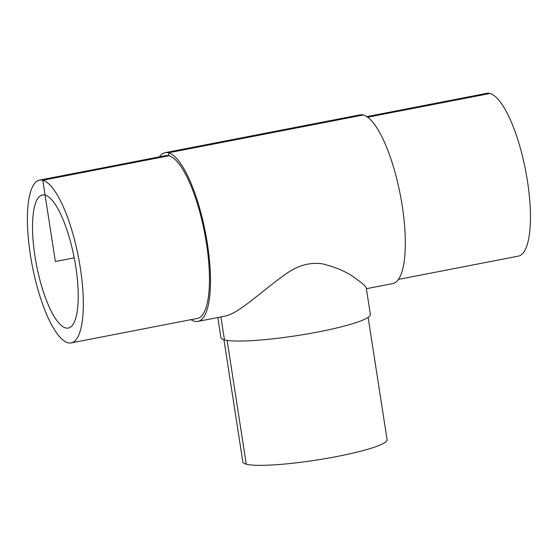 <?xml version="1.0" encoding="UTF-8"?>
<svg xmlns="http://www.w3.org/2000/svg" width="558" height="558" viewBox="0 0 558 558"><rect width="100%" height="100%" fill="white"/><g stroke="black" fill="none" stroke-linecap="round" stroke-linejoin="round"><path stroke-width="0.84" d="M45.079 195.07A67.79 19.195 79 0 1 75.03 262.309A67.79 19.195 79 0 1 68.278 328.062A67.79 19.195 79 0 1 36.521 265.169A67.79 19.195 79 0 1 42.45 194.965A67.79 19.195 79 0 1 45.079 195.07M159.442 156.861A85.939 24.336 79 0 1 165.147 152.669A85.939 24.336 79 0 1 168.474 152.808A85.939 24.336 79 0 1 206.439 238.043A85.939 24.336 79 0 1 197.881 321.394L224.937 316.149C238.852 313.603 261.583 291.053 286.338 273.664C298.098 265.35 310.115 262.072 322.412 263.829C336.537 267.359 347.592 272.227 355.572 278.442C362.149 283.011 365.72 286.226 366.285 288.088L370.366 314.482A75.616 9.667 171.2 0 1 362.072 320.418A75.616 9.667 171.2 0 1 289.421 336.739A75.616 9.667 171.2 0 1 224.449 339.864A75.616 9.667 171.2 0 1 220.919 337.618L217.808 317.53M368.134 317.397L387.071 439.704A72.965 9.326 171.2 0 1 326.779 458.383A72.965 9.326 171.2 0 1 246.273 464.2A72.965 9.326 171.2 0 1 242.863 462.031L223.925 339.717M39.569 180.115L165.719 155.64A82.912 23.478 79 0 1 168.934 155.773A82.912 23.478 79 0 1 205.567 238.008A82.912 23.478 79 0 1 197.309 318.43L71.159 342.905A82.912 23.478 79 0 1 32.315 265.985A82.912 23.478 79 0 1 39.569 180.115A82.912 23.478 79 0 1 42.785 180.248A82.912 23.478 79 0 1 79.417 262.483A82.912 23.478 79 0 1 71.159 342.905M197.881 321.394A85.939 24.336 79 0 1 191.024 319.643M165.147 152.669L359.987 114.864A85.939 24.336 79 0 1 363.321 114.997A85.939 24.336 79 0 1 401.286 200.238A85.939 24.336 79 0 1 392.727 283.59L366.376 288.702M366.85 116.615L486.715 93.353A82.912 23.478 79 0 1 489.931 93.486A82.912 23.478 79 0 1 526.557 175.721A82.912 23.478 79 0 1 518.305 256.143L398.433 279.405M74.207 257.852L55.368 261.514L42.785 180.248L168.934 155.773L168.474 152.808L363.321 114.997M367.701 117.201L489.931 93.486M220.898 316.93L224.449 339.864M227.106 340.38L246.273 464.2"/></g></svg>
